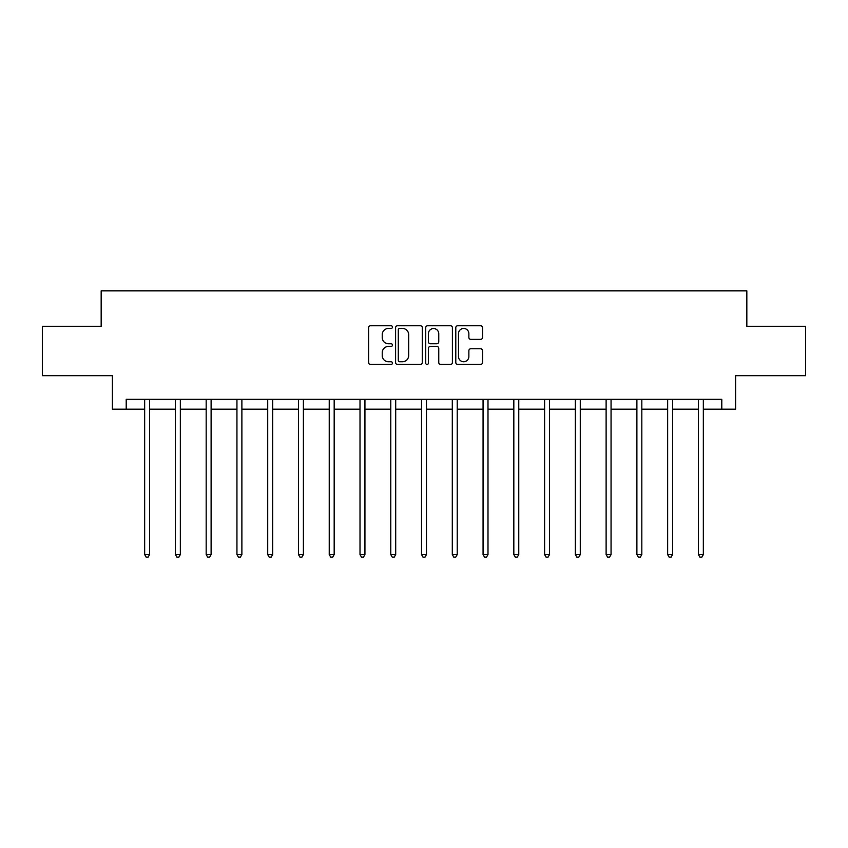 <?xml version="1.0" encoding="UTF-8"?>
<svg xmlns="http://www.w3.org/2000/svg" width="848" height="848" viewBox="0 0 848 848"><rect width="100%" height="100%" fill="white"/><g stroke="black" fill="none" stroke-linecap="round" stroke-linejoin="round"><path stroke-width="1.27" d="M392.444 327.095A1.357 1.357 0 0 0 391.098 325.738L370.523 325.738A1.94 1.94 0 0 0 368.594 327.678L368.594 362.52A1.94 1.94 0 0 0 370.523 364.449L391.098 364.449A1.357 1.357 0 0 0 392.444 363.103A1.357 1.357 0 0 0 391.098 361.746L388.426 361.746A6.19 6.19 0 0 1 382.236 355.545L382.236 352.641A6.19 6.19 0 0 1 388.426 346.45L391.098 346.45A1.357 1.357 0 0 0 392.444 345.094A1.357 1.357 0 0 0 391.098 343.737L388.426 343.737A6.19 6.19 0 0 1 382.236 337.546L382.236 334.642A6.19 6.19 0 0 1 388.426 328.452L391.098 328.452A1.357 1.357 0 0 0 392.444 327.095M480.572 339.391A1.94 1.94 0 0 0 482.512 337.451L482.512 327.678A1.94 1.94 0 0 0 480.572 325.738L457.729 325.738A1.94 1.94 0 0 0 455.789 327.678L455.789 362.52A1.94 1.94 0 0 0 457.729 364.449L480.572 364.449A1.94 1.94 0 0 0 482.512 362.52L482.512 350.712A1.94 1.94 0 0 0 480.572 348.772L470.799 348.772A1.94 1.94 0 0 0 468.859 350.712L468.859 356.563A5.183 5.183 0 0 1 463.686 361.746A5.183 5.183 0 0 1 458.503 356.563L458.503 333.624A5.183 5.183 0 0 1 463.686 328.452A5.183 5.183 0 0 1 468.859 333.624L468.859 337.451A1.94 1.94 0 0 0 470.799 339.391L480.572 339.391M126.214 409.192L126.214 399.334L721.786 399.334L721.786 409.192L735.587 409.192L735.587 375.664L805.6 375.664L805.6 326.363L746.834 326.363L746.834 290.864L101.166 290.864L101.166 326.363L42.4 326.363L42.4 375.664L112.413 375.664L112.413 409.192L144.658 409.192M422.304 327.678A1.94 1.94 0 0 0 420.375 325.738L397.532 325.738A1.94 1.94 0 0 0 395.592 327.678L395.592 362.52A1.94 1.94 0 0 0 397.532 364.449L420.375 364.449A1.94 1.94 0 0 0 422.304 362.52L422.304 327.678M427.625 325.738L450.468 325.738A1.94 1.94 0 0 1 452.408 327.678L452.408 362.52A1.94 1.94 0 0 1 450.468 364.449L440.695 364.449A1.94 1.94 0 0 1 438.755 362.52L438.755 348.39A1.94 1.94 0 0 0 436.826 346.45L430.339 346.45A1.94 1.94 0 0 0 428.399 348.39L428.399 363.103A1.357 1.357 0 0 1 427.053 364.449A1.357 1.357 0 0 1 425.696 363.103L425.696 327.678A1.94 1.94 0 0 1 427.625 325.738M149.587 409.192L175.419 409.192M180.348 409.192L206.181 409.192M211.11 409.192L236.942 409.192M241.881 409.192L267.714 409.192M272.643 409.192L298.475 409.192M303.404 409.192L329.236 409.192M334.176 409.192L360.008 409.192M364.937 409.192L390.769 409.192M395.698 409.192L421.53 409.192M426.47 409.192L452.302 409.192M457.231 409.192L483.063 409.192M487.992 409.192L513.824 409.192M518.764 409.192L544.596 409.192M549.525 409.192L575.357 409.192M580.286 409.192L606.119 409.192M611.058 409.192L636.89 409.192M641.819 409.192L667.652 409.192M672.581 409.192L698.413 409.192M703.342 409.192L721.786 409.192M399.662 328.452A1.357 1.357 0 0 0 398.306 329.808L398.306 360.389A1.357 1.357 0 0 0 399.662 361.746L402.461 361.746A6.19 6.19 0 0 0 408.662 355.545L408.662 334.642A6.19 6.19 0 0 0 402.461 328.452L399.662 328.452M438.755 333.72A5.183 5.183 0 0 0 433.582 328.547A5.183 5.183 0 0 0 428.399 333.72L428.399 341.808A1.94 1.94 0 0 0 430.339 343.737L436.826 343.737A1.94 1.94 0 0 0 438.755 341.808L438.755 333.72M149.842 399.334L149.725 399.62A1.972 1.972 0 0 0 149.587 400.351L149.587 554.571L144.658 554.571L144.658 400.351A1.972 1.972 0 0 0 144.51 399.62L144.393 399.334M149.587 554.571L148.103 557.136L146.132 557.136L144.658 554.571M180.603 399.334L180.486 399.62A1.972 1.972 0 0 0 180.348 400.351L180.348 554.571L175.419 554.571L175.419 400.351A1.972 1.972 0 0 0 175.271 399.62L175.154 399.334M180.348 554.571L178.864 557.136L176.893 557.136L175.419 554.571M211.375 399.334L211.258 399.62A1.972 1.972 0 0 0 211.11 400.351L211.11 554.571L206.181 554.571L206.181 400.351A1.972 1.972 0 0 0 206.043 399.62L205.926 399.334M211.11 554.571L209.636 557.136L207.665 557.136L206.181 554.571M242.136 399.334L242.019 399.62A1.972 1.972 0 0 0 241.881 400.351L241.881 554.571L236.942 554.571L236.942 400.351A1.972 1.972 0 0 0 236.804 399.62L236.687 399.334M241.881 554.571L240.397 557.136L238.426 557.136L236.942 554.571M272.897 399.334L272.78 399.62A1.972 1.972 0 0 0 272.643 400.351L272.643 554.571L267.714 554.571L267.714 400.351A1.972 1.972 0 0 0 267.565 399.62L267.449 399.334M272.643 554.571L271.159 557.136L269.187 557.136L267.714 554.571M303.669 399.334L303.552 399.62A1.972 1.972 0 0 0 303.404 400.351L303.404 554.571L298.475 554.571L298.475 400.351A1.972 1.972 0 0 0 298.337 399.62L298.22 399.334M303.404 554.571L301.93 557.136L299.959 557.136L298.475 554.571M334.43 399.334L334.313 399.62A1.972 1.972 0 0 0 334.176 400.351L334.176 554.571L329.236 554.571L329.236 400.351A1.972 1.972 0 0 0 329.098 399.62L328.982 399.334M334.176 554.571L332.692 557.136L330.72 557.136L329.236 554.571M365.191 399.334L365.075 399.62A1.972 1.972 0 0 0 364.937 400.351L364.937 554.571L360.008 554.571L360.008 400.351A1.972 1.972 0 0 0 359.859 399.62L359.743 399.334M364.937 554.571L363.453 557.136L361.481 557.136L360.008 554.571M395.963 399.334L395.846 399.62A1.972 1.972 0 0 0 395.698 400.351L395.698 554.571L390.769 554.571L390.769 400.351A1.972 1.972 0 0 0 390.631 399.62L390.515 399.334M395.698 554.571L394.225 557.136L392.253 557.136L390.769 554.571M426.724 399.334L426.608 399.62A1.972 1.972 0 0 0 426.47 400.351L426.47 554.571L421.53 554.571L421.53 400.351A1.972 1.972 0 0 0 421.392 399.62L421.276 399.334M426.47 554.571L424.986 557.136L423.014 557.136L421.53 554.571M457.485 399.334L457.369 399.62A1.972 1.972 0 0 0 457.231 400.351L457.231 554.571L452.302 554.571L452.302 400.351A1.972 1.972 0 0 0 452.154 399.62L452.037 399.334M457.231 554.571L455.747 557.136L453.775 557.136L452.302 554.571M488.257 399.334L488.141 399.62A1.972 1.972 0 0 0 487.992 400.351L487.992 554.571L483.063 554.571L483.063 400.351A1.972 1.972 0 0 0 482.925 399.62L482.809 399.334M487.992 554.571L486.519 557.136L484.547 557.136L483.063 554.571M519.018 399.334L518.902 399.62A1.972 1.972 0 0 0 518.764 400.351L518.764 554.571L513.824 554.571L513.824 400.351A1.972 1.972 0 0 0 513.687 399.62L513.57 399.334M518.764 554.571L517.28 557.136L515.308 557.136L513.824 554.571M549.78 399.334L549.663 399.62A1.972 1.972 0 0 0 549.525 400.351L549.525 554.571L544.596 554.571L544.596 400.351A1.972 1.972 0 0 0 544.448 399.62L544.331 399.334M549.525 554.571L548.041 557.136L546.07 557.136L544.596 554.571M580.551 399.334L580.435 399.62A1.972 1.972 0 0 0 580.286 400.351L580.286 554.571L575.357 554.571L575.357 400.351A1.972 1.972 0 0 0 575.22 399.62L575.103 399.334M580.286 554.571L578.813 557.136L576.841 557.136L575.357 554.571M611.313 399.334L611.196 399.62A1.972 1.972 0 0 0 611.058 400.351L611.058 554.571L606.119 554.571L606.119 400.351A1.972 1.972 0 0 0 605.981 399.62L605.864 399.334M611.058 554.571L609.574 557.136L607.603 557.136L606.119 554.571M642.074 399.334L641.957 399.62A1.972 1.972 0 0 0 641.819 400.351L641.819 554.571L636.89 554.571L636.89 400.351A1.972 1.972 0 0 0 636.742 399.62L636.625 399.334M641.819 554.571L640.335 557.136L638.364 557.136L636.89 554.571M672.846 399.334L672.729 399.62A1.972 1.972 0 0 0 672.581 400.351L672.581 554.571L667.652 554.571L667.652 400.351A1.972 1.972 0 0 0 667.514 399.62L667.397 399.334M672.581 554.571L671.107 557.136L669.136 557.136L667.652 554.571M703.607 399.334L703.49 399.62A1.972 1.972 0 0 0 703.342 400.351L703.342 554.571L698.413 554.571L698.413 400.351A1.972 1.972 0 0 0 698.275 399.62L698.158 399.334M703.342 554.571L701.868 557.136L699.897 557.136L698.413 554.571"/></g></svg>
